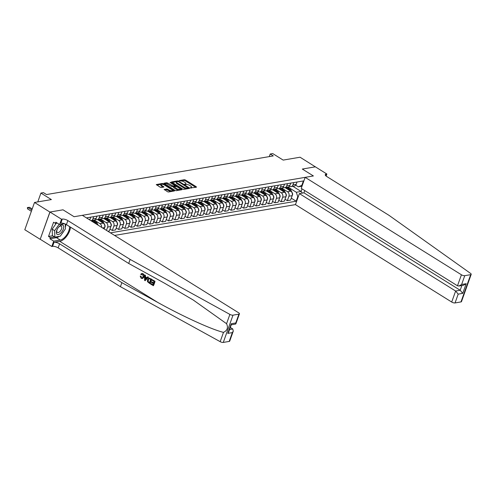 <?xml version="1.0" encoding="UTF-8"?>
<svg xmlns="http://www.w3.org/2000/svg" width="496" height="496" viewBox="0 0 496 496"><rect width="100%" height="100%" fill="white"/><g stroke="black" fill="none" stroke-linecap="round" stroke-linejoin="round"><path stroke-width="0.74" d="M190.439 187.922L196.416 187.24L196.304 186.781L185.436 180.005L184.338 179.713L179.124 180.6L180.643 181.009A2.623 0.918 19.6 0 1 184.146 181.951L185.058 182.516A2.623 0.918 19.6 0 1 185.957 183.663A2.623 0.918 19.6 0 1 185.417 183.985L184.624 184.171L184.822 184.425L186.26 184.512A2.623 0.918 19.6 0 1 189.763 185.448L190.669 186.012A2.623 0.918 19.6 0 1 191.574 187.166A2.623 0.918 19.6 0 1 191.034 187.488L190.241 187.674L190.439 187.922M164.257 189.342L167.419 191.704L168.51 191.995L174.474 190.904L163.32 183.774L162.229 183.477L156.265 184.568L160.233 187.221L161.324 187.513L163.971 186.992L161.863 185.492A2.195 0.769 19.6 0 1 161.113 184.537A2.195 0.769 19.6 0 1 162.403 184.283A2.195 0.769 19.6 0 1 164.492 185.045L171.647 189.509A2.195 0.769 19.6 0 1 172.397 190.47A2.195 0.769 19.6 0 1 171.108 190.718A2.195 0.769 19.6 0 1 169.018 189.956L166.737 188.92L164.151 189.627M315.413 166.873L300.061 157.22L283.179 160.096L272.726 153.574L270.221 154.002L273.296 155.918L46.506 194.556L43.431 192.64L40.926 193.068L37.783 201.903M49.885 212.052L40.182 239.314L49.991 212.034L63.017 209.814L49.885 212.052L34.509 202.461L51.386 199.584L40.926 193.068M315.437 166.811L302.312 169.049L313.385 175.95L74.09 216.721L63.017 209.814L74.09 216.721L82.317 215.32L238.57 312.747A2.505 0.88 19.6 0 1 239.432 313.838A2.505 0.88 19.6 0 1 238.917 314.148L232.996 315.158L223.287 342.426A2.505 0.88 -160.4 0 1 220.174 341.67L120.429 286.694L58.144 247.857A4.173 1.463 19.6 0 0 52.564 246.363L51.813 246.493L40.281 239.301M182.683 189.1L183.78 189.398L189.571 188.406L189.46 187.947L178.591 181.17L177.494 180.879L171.535 181.964L182.683 189.1M181.939 189.708L176.142 190.693L175.051 190.402L163.897 183.266L166.544 182.745L167.642 183.036L173.147 186.074L174.958 185.696L170.085 182.472L170.773 182.361L181.821 189.249L181.939 189.708M40.182 239.314L24.8 229.729L34.509 202.461M114.576 235.433L295.449 204.619L451.707 302.045L455.632 291.028L460.183 290.253L461.869 285.516M302.014 186.18L298.288 186.812L301.797 185.399L303.385 180.941L86.459 217.899M301.797 185.399L302.324 185.312M298.282 196.658L297.755 196.751L296.348 192.268L289.633 188.083M291.282 198.158L296.168 201.209L297.755 196.751M296.168 201.209L110.434 232.847M270.221 154.002L269.297 156.6M292.845 186.31L301.097 191.456L302.021 188.858M296.348 192.268L301.097 191.456L302.436 193.08M97.842 224.998A3.342 2.654 -99.7 0 0 96.974 224.18L91.301 220.646M101.575 227.329A3.342 2.654 -99.7 0 0 99.975 223.671L95.846 221.098M104.16 228.935L104.637 227.596A3.342 2.654 -99.7 0 0 103.23 223.119L97.557 219.579M106.466 230.373L107.638 227.087A3.342 2.654 -99.7 0 0 106.225 222.605L102.102 220.032M107.849 231.241L109.3 230.993L110.887 226.536A3.342 2.654 -99.7 0 0 109.48 222.053L103.807 218.513M109.994 229.04L112.301 230.479L113.888 226.021A3.342 2.654 -99.7 0 0 112.48 221.538L108.351 218.965M112.301 230.479L115.556 229.927L117.143 225.469A3.342 2.654 -99.7 0 0 115.729 220.987L110.056 217.453M116.25 227.98L118.556 229.412L120.144 224.955A3.342 2.654 -99.7 0 0 118.73 220.478L114.601 217.899M118.556 229.412L121.805 228.861L123.392 224.403A3.342 2.654 -99.7 0 0 121.979 219.92L116.312 216.386M122.5 226.914L124.806 228.352L126.393 223.894A3.342 2.654 -99.7 0 0 124.98 219.412L120.85 216.839M124.806 228.352L128.055 227.794L129.642 223.336A3.342 2.654 -99.7 0 0 128.235 218.854L122.562 215.32M128.749 225.847L131.056 227.286L132.643 222.828A3.342 2.654 -99.7 0 0 131.229 218.345L127.106 215.772M131.056 227.286L134.304 226.734L135.892 222.276A3.342 2.654 -99.7 0 0 134.484 217.794L128.811 214.253M134.999 224.781L137.305 226.219L138.892 221.762A3.342 2.654 -99.7 0 0 137.485 217.279L133.356 214.706M137.305 226.219L140.56 225.668L142.147 221.21A3.342 2.654 -99.7 0 0 140.734 216.727L135.061 213.193M141.255 223.715L143.561 225.153L145.148 220.695A3.342 2.654 -99.7 0 0 143.735 216.213L139.605 213.64M143.561 225.153L146.81 224.601L148.397 220.143A3.342 2.654 -99.7 0 0 146.983 215.661L141.317 212.127M147.504 222.654L149.811 224.093L151.398 219.635A3.342 2.654 -99.7 0 0 149.984 215.152L145.855 212.573M149.811 224.093L153.059 223.535L154.647 219.077A3.342 2.654 -99.7 0 0 153.239 214.594L147.566 211.06M153.754 221.588L156.06 223.026L157.647 218.569A3.342 2.654 -99.7 0 0 156.24 214.086L152.111 211.513M156.06 223.026L159.309 222.475L160.896 218.011A3.342 2.654 -99.7 0 0 159.489 213.534L153.816 209.994M160.003 220.522L162.31 221.96L163.897 217.502A3.342 2.654 -99.7 0 0 162.49 213.02L158.36 210.447M162.31 221.96L165.565 221.408L167.152 216.95A3.342 2.654 -99.7 0 0 165.738 212.468L160.065 208.928M166.259 219.455L168.566 220.894L170.153 216.436A3.342 2.654 -99.7 0 0 168.739 211.953L164.61 209.38M168.566 220.894L171.814 220.342L173.402 215.884A3.342 2.654 -99.7 0 0 171.988 211.401L166.321 207.867M172.509 218.395L174.815 219.833L176.402 215.369A3.342 2.654 -99.7 0 0 174.989 210.893L170.86 208.314M174.815 219.833L178.064 219.275L179.651 214.818A3.342 2.654 -99.7 0 0 178.244 210.335L172.571 206.801M178.758 217.329L181.065 218.767L182.652 214.309A3.342 2.654 -99.7 0 0 181.245 209.827L177.115 207.254M181.065 218.767L184.314 218.209L185.901 213.751A3.342 2.654 -99.7 0 0 184.493 209.269L178.82 205.735M185.008 216.262L187.314 217.701L188.902 213.243A3.342 2.654 -99.7 0 0 187.494 208.76L183.365 206.187M187.314 217.701L190.569 217.149L192.157 212.691A3.342 2.654 -99.7 0 0 190.743 208.208L185.07 204.668M191.264 215.196L193.57 216.634L195.157 212.176A3.342 2.654 -99.7 0 0 193.744 207.694L189.615 205.121M193.57 216.634L196.819 216.082L198.406 211.625A3.342 2.654 -99.7 0 0 196.993 207.142L191.326 203.608M197.513 214.129L199.82 215.568L201.407 211.11A3.342 2.654 -99.7 0 0 199.993 206.627L195.864 204.054M199.82 215.568L203.069 215.016L204.656 210.558A3.342 2.654 -99.7 0 0 203.248 206.076L197.575 202.542M203.763 213.069L206.069 214.508L207.657 210.05A3.342 2.654 -99.7 0 0 206.249 205.567L202.12 202.988M206.069 214.508L209.318 213.95L210.905 209.492A3.342 2.654 -99.7 0 0 209.498 205.009L203.825 201.475M210.013 212.003L212.319 213.441L213.906 208.983A3.342 2.654 -99.7 0 0 212.499 204.501L208.37 201.928M212.319 213.441L215.574 212.889L217.161 208.425A3.342 2.654 -99.7 0 0 215.748 203.949L210.075 200.409M216.268 210.936L218.575 212.375L220.162 207.917A3.342 2.654 -99.7 0 0 218.748 203.434L214.619 200.861M218.575 212.375L221.824 211.823L223.411 207.365A3.342 2.654 -99.7 0 0 221.997 202.883L216.33 199.342M222.518 209.87L224.824 211.308L226.412 206.851A3.342 2.654 -99.7 0 0 224.998 202.368L220.869 199.795M224.824 211.308L228.073 210.757L229.66 206.299A3.342 2.654 -99.7 0 0 228.253 201.816L222.58 198.282M228.768 208.81L231.074 210.248L232.661 205.784A3.342 2.654 -99.7 0 0 231.254 201.308L227.125 198.729M231.074 210.248L234.323 209.69L235.91 205.232A3.342 2.654 -99.7 0 0 234.503 200.75L228.83 197.216M235.017 207.743L237.324 209.182L238.911 204.724A3.342 2.654 -99.7 0 0 237.503 200.241L233.374 197.668M237.324 209.182L240.579 208.624L242.166 204.166A3.342 2.654 -99.7 0 0 240.752 199.69L235.079 196.149M241.273 206.677L243.579 208.115L245.167 203.658A3.342 2.654 -99.7 0 0 243.753 199.175L239.624 196.602M243.579 208.115L246.828 207.564L248.415 203.106A3.342 2.654 -99.7 0 0 247.002 198.623L241.335 195.083M247.523 205.611L249.829 207.049L251.416 202.591A3.342 2.654 -99.7 0 0 250.003 198.109L245.873 195.536M249.829 207.049L253.078 206.497L254.665 202.039A3.342 2.654 -99.7 0 0 253.258 197.557L247.585 194.023M253.772 204.55L256.079 205.983L257.666 201.525A3.342 2.654 -99.7 0 0 256.258 197.048L252.129 194.469M256.079 205.983L259.327 205.431L260.921 200.973A3.342 2.654 -99.7 0 0 259.507 196.49L253.834 192.956M260.022 203.484L262.328 204.922L263.915 200.465A3.342 2.654 -99.7 0 0 262.508 195.982L258.379 193.409M262.328 204.922L265.583 204.364L267.17 199.907A3.342 2.654 -99.7 0 0 265.757 195.424L260.084 191.89M266.278 202.418L268.584 203.856L270.171 199.398A3.342 2.654 -99.7 0 0 268.758 194.916L264.628 192.343M268.584 203.856L271.833 203.304L273.42 198.846A3.342 2.654 -99.7 0 0 272.006 194.364L266.34 190.824M272.527 201.351L274.834 202.79L276.421 198.332A3.342 2.654 -99.7 0 0 275.007 193.849L270.878 191.276M274.834 202.79L278.082 202.238L279.67 197.78A3.342 2.654 -99.7 0 0 278.262 193.297L272.589 189.763M278.777 200.285L281.083 201.723L282.67 197.265A3.342 2.654 -99.7 0 0 281.263 192.783L277.134 190.21M281.083 201.723L284.332 201.171L285.925 196.714A3.342 2.654 -99.7 0 0 284.512 192.231L278.839 188.697M285.026 199.225L287.333 200.663L288.92 196.205A3.342 2.654 -99.7 0 0 287.513 191.723L283.383 189.143M287.333 200.663L290.588 200.105L292.175 195.647A3.342 2.654 -99.7 0 0 290.761 191.165L285.088 187.631M295.715 185.206L298.288 186.812M289.459 186.273A3.342 2.654 -99.7 0 0 291.065 186.614L294.314 186.062A3.342 2.654 -99.7 0 0 296.217 184.301L297.023 182.026M291.065 186.614A3.342 2.654 -99.7 0 0 292.962 184.853L293.775 182.578M283.21 187.339A3.342 2.654 -99.7 0 0 284.816 187.68L288.064 187.122A3.342 2.654 -99.7 0 0 289.962 185.368L290.774 183.092M284.816 187.68A3.342 2.654 -99.7 0 0 286.713 185.919L287.525 183.644M276.96 188.406A3.342 2.654 -99.7 0 0 278.56 188.74L281.815 188.189A3.342 2.654 -99.7 0 0 283.712 186.428L284.524 184.159M278.56 188.74A3.342 2.654 -99.7 0 0 280.463 186.986L281.269 184.71M270.711 189.466A3.342 2.654 -99.7 0 0 272.31 189.807L275.559 189.255A3.342 2.654 -99.7 0 0 277.462 187.494L278.268 185.219M272.31 189.807A3.342 2.654 -99.7 0 0 274.207 188.052L275.02 185.777M264.455 190.532A3.342 2.654 -99.7 0 0 266.061 190.873L269.309 190.321A3.342 2.654 -99.7 0 0 271.213 188.561L272.019 186.285M266.061 190.873A3.342 2.654 -99.7 0 0 267.958 189.112L268.77 186.837M258.205 191.599A3.342 2.654 -99.7 0 0 259.811 191.94L263.06 191.382A3.342 2.654 -99.7 0 0 264.957 189.627L265.769 187.352M259.811 191.94A3.342 2.654 -99.7 0 0 261.708 190.179L262.52 187.903M251.956 192.665A3.342 2.654 -99.7 0 0 253.555 193L256.81 192.448A3.342 2.654 -99.7 0 0 258.707 190.693L259.52 188.418M253.555 193A3.342 2.654 -99.7 0 0 255.459 191.245L256.265 188.97M245.706 193.725A3.342 2.654 -99.7 0 0 247.306 194.066L250.554 193.514A3.342 2.654 -99.7 0 0 252.458 191.754L253.264 189.478M247.306 194.066A3.342 2.654 -99.7 0 0 249.203 192.312L250.015 190.036M239.45 194.792A3.342 2.654 -99.7 0 0 241.056 195.133L244.305 194.581A3.342 2.654 -99.7 0 0 246.202 192.82L247.014 190.545M241.056 195.133A3.342 2.654 -99.7 0 0 242.953 193.372L243.765 191.103M233.201 195.858A3.342 2.654 -99.7 0 0 234.806 196.199L238.055 195.641A3.342 2.654 -99.7 0 0 239.952 193.886L240.765 191.611M234.806 196.199A3.342 2.654 -99.7 0 0 236.704 194.438L237.516 192.163M226.951 196.924A3.342 2.654 -99.7 0 0 228.551 197.265L231.806 196.707A3.342 2.654 -99.7 0 0 233.703 194.953L234.515 192.677M228.551 197.265A3.342 2.654 -99.7 0 0 230.454 195.505L231.26 193.229M220.701 197.991A3.342 2.654 -99.7 0 0 222.301 198.326L225.55 197.774A3.342 2.654 -99.7 0 0 227.453 196.013L228.259 193.738M222.301 198.326A3.342 2.654 -99.7 0 0 224.198 196.571L225.01 194.296M214.446 199.051A3.342 2.654 -99.7 0 0 216.051 199.392L219.3 198.84A3.342 2.654 -99.7 0 0 221.197 197.079L222.01 194.804M216.051 199.392A3.342 2.654 -99.7 0 0 217.949 197.631L218.761 195.362M208.196 200.117A3.342 2.654 -99.7 0 0 209.802 200.458L213.051 199.907A3.342 2.654 -99.7 0 0 214.948 198.146L215.76 195.87M209.802 200.458A3.342 2.654 -99.7 0 0 211.699 198.698L212.511 196.422M201.946 201.184A3.342 2.654 -99.7 0 0 203.546 201.525L206.801 200.967A3.342 2.654 -99.7 0 0 208.698 199.212L209.51 196.937M203.546 201.525A3.342 2.654 -99.7 0 0 205.449 199.764L206.255 197.489M195.697 202.25A3.342 2.654 -99.7 0 0 197.296 202.585L200.545 202.033A3.342 2.654 -99.7 0 0 202.449 200.272L203.255 198.003M197.296 202.585A3.342 2.654 -99.7 0 0 199.194 200.83L200.006 198.555M189.441 203.31A3.342 2.654 -99.7 0 0 191.047 203.651L194.296 203.1A3.342 2.654 -99.7 0 0 196.193 201.339L197.005 199.063M191.047 203.651A3.342 2.654 -99.7 0 0 192.944 201.897L193.756 199.621M183.191 204.377A3.342 2.654 -99.7 0 0 184.791 204.718L188.046 204.166A3.342 2.654 -99.7 0 0 189.943 202.405L190.755 200.13M184.791 204.718A3.342 2.654 -99.7 0 0 186.694 202.957L187.507 200.682M176.942 205.443A3.342 2.654 -99.7 0 0 178.541 205.784L181.796 205.226A3.342 2.654 -99.7 0 0 183.694 203.472L184.506 201.196M178.541 205.784A3.342 2.654 -99.7 0 0 180.445 204.023L181.251 201.748M170.692 206.51A3.342 2.654 -99.7 0 0 172.292 206.851L175.541 206.293A3.342 2.654 -99.7 0 0 177.444 204.538L178.25 202.263M172.292 206.851A3.342 2.654 -99.7 0 0 174.189 205.09L175.001 202.814M164.436 207.57A3.342 2.654 -99.7 0 0 166.042 207.911L169.291 207.359A3.342 2.654 -99.7 0 0 171.188 205.598L172 203.323M166.042 207.911A3.342 2.654 -99.7 0 0 167.939 206.156L168.752 203.881M158.187 208.636A3.342 2.654 -99.7 0 0 159.786 208.977L163.041 208.425A3.342 2.654 -99.7 0 0 164.939 206.665L165.751 204.389M159.786 208.977A3.342 2.654 -99.7 0 0 161.69 207.216L162.502 204.947M151.937 209.703A3.342 2.654 -99.7 0 0 153.537 210.044L156.792 209.492A3.342 2.654 -99.7 0 0 158.689 207.731L159.501 205.456M153.537 210.044A3.342 2.654 -99.7 0 0 155.44 208.283L156.246 206.007M145.688 210.769A3.342 2.654 -99.7 0 0 147.287 211.11L150.536 210.552A3.342 2.654 -99.7 0 0 152.439 208.797L153.245 206.522M147.287 211.11A3.342 2.654 -99.7 0 0 149.184 209.349L149.997 207.074M139.432 211.835A3.342 2.654 -99.7 0 0 141.038 212.17L144.286 211.618A3.342 2.654 -99.7 0 0 146.184 209.858L146.996 207.588M141.038 212.17A3.342 2.654 -99.7 0 0 142.935 210.416L143.747 208.14M133.182 212.896A3.342 2.654 -99.7 0 0 134.782 213.237L138.037 212.685A3.342 2.654 -99.7 0 0 139.934 210.924L140.746 208.649M134.782 213.237A3.342 2.654 -99.7 0 0 136.685 211.476L137.491 209.207M126.933 213.962A3.342 2.654 -99.7 0 0 128.532 214.303L131.781 213.751A3.342 2.654 -99.7 0 0 133.684 211.99L134.497 209.715M128.532 214.303A3.342 2.654 -99.7 0 0 130.436 212.542L131.242 210.267M120.683 215.028A3.342 2.654 -99.7 0 0 122.283 215.369L125.531 214.811A3.342 2.654 -99.7 0 0 127.435 213.057L128.241 210.781M122.283 215.369A3.342 2.654 -99.7 0 0 124.18 213.609L124.992 211.333M114.427 216.095A3.342 2.654 -99.7 0 0 116.033 216.43L119.282 215.878A3.342 2.654 -99.7 0 0 121.179 214.117L121.991 211.848M116.033 216.43A3.342 2.654 -99.7 0 0 117.93 214.675L118.742 212.4M108.178 217.155A3.342 2.654 -99.7 0 0 109.777 217.496L113.032 216.944A3.342 2.654 -99.7 0 0 114.929 215.183L115.742 212.908M109.777 217.496A3.342 2.654 -99.7 0 0 111.681 215.741L112.487 213.466M101.928 218.221A3.342 2.654 -99.7 0 0 103.528 218.562L106.776 218.011A3.342 2.654 -99.7 0 0 108.68 216.25L109.492 213.974M103.528 218.562A3.342 2.654 -99.7 0 0 105.431 216.802L106.237 214.526M95.678 219.288A3.342 2.654 -99.7 0 0 97.278 219.629L100.527 219.071A3.342 2.654 -99.7 0 0 102.43 217.316L103.236 215.041M97.278 219.629A3.342 2.654 -99.7 0 0 99.175 217.868L99.987 215.593M90.954 220.701A3.342 2.654 -99.7 0 0 91.028 220.695L94.277 220.137A3.342 2.654 -99.7 0 0 96.174 218.383L96.987 216.107M91.028 220.695A3.342 2.654 -99.7 0 0 92.926 218.934L93.738 216.659M89.708 219.926A3.342 2.654 -99.7 0 0 89.925 219.443L90.737 217.167M87.246 218.389L87.482 217.725M191.072 188.133A2.623 0.918 19.6 0 0 191.307 187.897L191.574 187.166M185.454 184.636A2.623 0.918 19.6 0 0 185.69 184.4L185.957 183.663M195.777 187.352L185.175 180.742L184.078 180.451L180.935 180.984M176.855 181.679L172.081 182.491M188.926 188.517L188.238 188.089M188.182 187.972L178.566 181.703L177.084 181.617A2.623 0.918 19.6 0 0 176.551 181.945A2.623 0.918 19.6 0 0 177.45 183.092L183.973 187.159A2.623 0.918 19.6 0 0 187.476 188.096L188.182 187.972L187.928 188.685M176.551 181.945L176.285 182.683A2.623 0.918 19.6 0 0 177.184 183.83L177.45 183.092M186.924 188.858A2.623 0.918 19.6 0 1 183.706 187.891L177.184 183.83M164.449 183.793L166.284 183.477L166.544 182.745M173.873 186.645L171.79 186.521L166.284 183.477M174.642 186.49L174.958 185.696M174.908 185.839L175.683 186.316M180.017 189.019L181.294 189.819M176.626 188.635A2.195 0.769 19.6 0 0 178.715 189.404A2.195 0.769 19.6 0 0 180.005 189.15A2.195 0.769 19.6 0 0 179.248 188.189L176.731 186.614L173.991 186.601L176.626 188.635L176.359 189.373A2.195 0.769 19.6 0 0 178.448 190.142A2.195 0.769 19.6 0 0 179.738 189.887L180.005 189.15M173.73 187.339L173.842 187.798L174.102 187.066M176.359 189.373L173.842 187.798M171.424 191.499A2.195 0.769 19.6 0 1 168.758 190.693L166.47 189.658L164.635 189.968M171.895 191.419A2.195 0.769 19.6 0 0 172.137 191.202L172.397 190.47M161.113 184.537L160.853 185.268A2.195 0.769 19.6 0 0 161.603 186.229L161.863 185.492M163.159 187.203L161.603 186.229M162.707 184.338L161.826 184.239M161.355 184.32L156.817 185.095M173.662 191.121L172.416 190.34M292.256 195.393L292.497 195.021A2.213 1.761 -99.7 0 0 292.33 192.963L290.52 189.422A6.386 5.072 -99.7 0 0 288.461 187.017M287.674 189.243A6.386 5.072 -99.7 0 0 286.012 187.476M290.203 190.817L289.571 189.584A6.386 5.072 -99.7 0 0 287.562 187.209M286.961 187.314A6.386 5.072 80.3 0 1 288.97 189.689L289.242 190.222M471.2 274.356L461.491 301.618A2.505 0.88 -160.4 0 1 460.976 301.928L470.685 274.666A2.505 0.88 19.6 0 0 471.2 274.356A2.505 0.88 19.6 0 0 470.555 273.401L388.988 215.326L326.697 176.489A4.173 1.463 -160.4 0 1 325.264 174.666A4.173 1.463 -160.4 0 1 326.126 174.146L326.87 174.022L315.338 166.83L302.312 169.049L313.385 175.95L305.158 177.351L301.233 188.368L457.492 285.795L461.416 274.778A2.505 0.88 19.6 0 0 464.758 275.677L470.685 274.666M304.736 190.551L303.924 192.826L299.373 193.601L455.632 291.028L458.186 294.134L455.049 302.938L460.976 301.928M299.373 193.601L295.449 204.619M326.87 174.022L326.132 176.099M305.158 177.351L461.416 274.778M455.049 302.938A2.505 0.88 -160.4 0 1 451.707 302.045M303.924 192.826L460.183 290.253L462.737 293.359L458.186 294.134M464.758 275.677L461.627 284.481L458.974 286.006L457.492 285.795M461.627 284.481L466.178 283.706L463.524 285.231L458.974 286.006M155.006 281.257L152.08 279.614L155.006 281.257A10.875 5.4 121.9 0 1 153.425 285.677L150.598 284.096L151.082 283.532L152.935 284.692M153.624 282.751L151.59 281.802L153.531 283.011L154.076 281.48L151.9 280.122L152.08 279.614M149.798 283.594L150.021 283.557A10.875 5.4 121.9 0 0 151.596 279.136L148.899 278.008L151.373 279.174L149.798 283.594L147.479 281.685L147.548 279.521L148.899 278.008M142.984 273.705L141.763 273.501L142.984 273.705C144.138 274.524 144.497 275.633 144.063 277.041L142.575 278.498L141.168 278.281L140.201 276.111L141.143 276.235L141.372 277.791L142.098 277.971L143.139 276.787L142.637 274.282L141.968 274.121L141.596 274.679M120.429 286.694L121.867 282.658L59.576 243.821A4.173 1.463 19.6 0 0 54.002 242.327L59.774 241.347A10.875 5.4 121.9 0 0 70.513 227.18M121.867 282.658L157.815 302.467C183.043 316.51 211.761 329.586 223.491 332.363C227.329 330.534 228.358 327.645 226.573 323.708L193.192 299.981L164.647 283.272L128.7 263.463L66.414 224.626A4.173 1.463 19.6 0 0 60.834 223.132L62.273 219.096L61.523 219.226L49.991 212.034M145.142 280.693L148.409 277.146L147.634 276.842L148.186 277.183L145.142 280.693L144.559 280.327L144.665 274.995L145.216 275.336L145.154 276.96L146.729 277.94L147.634 276.842M146.89 277.741L145.526 276.898L145.446 275.299L144.665 274.995M128.7 263.463L130.138 259.427L67.847 220.59A4.173 1.463 19.6 0 0 62.273 219.096M229.208 341.415L232.345 332.611L233.275 331.13L229.722 341.105A2.505 0.88 -160.4 0 1 229.208 341.415L223.287 342.426M226.573 323.708L229.884 314.402L130.138 259.427M59.297 236.369A9.393 4.662 -58.1 0 1 56.457 237.677L49.935 238.787L50.35 237.609L54.523 236.902M57.232 223.076L55.416 223.386L53.574 222.239L48.509 236.462L50.35 237.609M55.416 223.386L55.837 222.208L59.619 224.57L61.523 219.226M51.813 246.493L53.717 241.149L60.245 240.039A9.393 4.662 121.9 0 0 66.675 234.943A9.393 4.662 121.9 0 0 69.533 226.567M49.935 238.787L53.717 241.149M230.311 327.447L232.785 328.991L233.275 331.13M64.554 223.727L59.619 224.57M229.884 314.402A2.505 0.88 19.6 0 0 232.996 315.158M65.751 224.254A9.393 4.662 -58.1 0 1 65.367 227.373M63.668 231.365A9.393 4.662 -58.1 0 1 61.851 233.945M48.509 236.462L52.675 235.749M232.345 332.611L227.794 333.386L228.724 331.905L231.328 324.595L231.229 323.733L235.78 322.958L235.581 324.068L231.254 324.806M140.201 276.111L141.143 276.235M140.771 276.303L141.372 277.791M142.774 273.742C143.865 274.567 144.162 275.689 143.66 277.109L144.063 277.041M143.66 277.109L142.302 278.547M141.211 274.741L140.74 274.276L141.763 273.501M145.576 279.341L146.388 278.355L145.13 277.568L145.03 279.998L145.576 279.341M145.154 276.96L145.526 276.898M145.074 278.95L145.452 278.888L145.526 277.5M150.666 279.36L148.924 278.653L148.062 279.856L148.13 281.821L149.457 282.757L150.666 279.36M148.062 279.856L148.465 279.787L148.13 281.821M148.707 282.292L148.44 281.771M149.525 282.565L149.005 282.243M150.784 283.588L152.867 284.884L153.351 283.526L151.41 282.311L151.59 281.802M154.777 281.294L153.202 285.721M286 196.459L286.248 196.087A2.213 1.761 -99.7 0 0 286.08 194.029L284.27 190.489A6.386 5.072 -99.7 0 0 282.212 188.077M281.424 190.309A6.386 5.072 -99.7 0 0 279.756 188.542M283.954 191.884L283.321 190.65A6.386 5.072 -99.7 0 0 281.306 188.275M280.711 188.375A6.386 5.072 80.3 0 1 282.72 190.749L282.993 191.289M279.75 197.526L279.998 197.148A2.213 1.761 -99.7 0 0 279.831 195.095L278.02 191.555A6.386 5.072 -99.7 0 0 275.962 189.143M275.175 191.369A6.386 5.072 -99.7 0 0 273.507 189.602M277.698 192.95L277.072 191.716A6.386 5.072 -99.7 0 0 275.057 189.342M274.455 189.441A6.386 5.072 80.3 0 1 276.47 191.816L276.743 192.349M273.501 198.592L273.749 198.214A2.213 1.761 -99.7 0 0 273.581 196.162L271.771 192.615A6.386 5.072 -99.7 0 0 269.712 190.21M268.919 192.436A6.386 5.072 -99.7 0 0 267.257 190.669M271.448 194.01L270.816 192.777A6.386 5.072 -99.7 0 0 268.807 190.402M268.206 190.507A6.386 5.072 80.3 0 1 270.221 192.882L270.494 193.415M267.251 199.659L267.493 199.28A2.213 1.761 -99.7 0 0 267.325 197.222L265.515 193.682A6.386 5.072 -99.7 0 0 263.457 191.276M262.669 193.502A6.386 5.072 -99.7 0 0 261.008 191.735M265.199 195.077L264.566 193.843A6.386 5.072 -99.7 0 0 262.558 191.468M261.956 191.574A6.386 5.072 80.3 0 1 263.965 193.948L264.238 194.482M63.128 225.345A5.431 2.697 121.9 0 0 58.162 227.72A5.431 2.697 121.9 0 0 57.362 228.997A5.431 2.697 121.9 0 0 56.922 234.199A5.431 2.697 121.9 0 0 61.988 231.688A5.431 2.697 121.9 0 0 63.128 225.345M57.424 228.885A3.714 1.848 121.9 0 0 57.176 232.345A3.714 1.848 121.9 0 0 57.331 232.469A3.714 1.848 121.9 0 0 60.754 230.46A3.714 1.848 121.9 0 0 61.423 226.288A3.714 1.848 121.9 0 0 61.262 226.164A3.714 1.848 121.9 0 0 58.088 227.825M65.243 224.006L65.429 228.848L60.27 236.201L54.876 237.119L52.415 235.588L52.167 229.158L56.321 223.237M54.876 237.119L54.628 230.69L59.136 224.266M52.167 229.158L54.628 230.69M260.995 200.719L261.243 200.347A2.213 1.761 -99.7 0 0 261.076 198.288L259.265 194.748A6.386 5.072 -99.7 0 0 257.207 192.343M256.42 194.568A6.386 5.072 -99.7 0 0 254.752 192.801M258.949 196.143L258.317 194.909A6.386 5.072 -99.7 0 0 256.302 192.535M255.707 192.634A6.386 5.072 80.3 0 1 257.715 195.009L257.988 195.548M254.746 201.785L254.994 201.407A2.213 1.761 -99.7 0 0 254.826 199.355L253.016 195.815A6.386 5.072 -99.7 0 0 250.957 193.403M250.17 195.629A6.386 5.072 -99.7 0 0 248.502 193.862M252.693 197.21L252.067 195.976A6.386 5.072 -99.7 0 0 250.052 193.601M249.451 193.7A6.386 5.072 80.3 0 1 251.466 196.075L251.739 196.608M248.496 202.852L248.744 202.473A2.213 1.761 -99.7 0 0 248.577 200.421L246.766 196.875A6.386 5.072 -99.7 0 0 244.702 194.469M243.914 196.695A6.386 5.072 -99.7 0 0 242.253 194.928M246.444 198.27L245.811 197.036A6.386 5.072 -99.7 0 0 243.803 194.668M243.201 194.767A6.386 5.072 80.3 0 1 245.216 197.141L245.489 197.675M242.246 203.918L242.488 203.54A2.213 1.761 -99.7 0 0 242.321 201.488L240.51 197.941A6.386 5.072 -99.7 0 0 238.452 195.536M237.665 197.761A6.386 5.072 -99.7 0 0 236.003 195.994M240.194 199.336L239.562 198.102A6.386 5.072 -99.7 0 0 237.553 195.728M236.952 195.833A6.386 5.072 80.3 0 1 238.96 198.208L239.233 198.741M235.991 204.978L236.239 204.606A2.213 1.761 -99.7 0 0 236.071 202.548L234.261 199.008A6.386 5.072 -99.7 0 0 232.202 196.602M231.415 198.828A6.386 5.072 -99.7 0 0 229.747 197.061M233.945 200.403L233.312 199.169A6.386 5.072 -99.7 0 0 231.297 196.794M230.702 196.9A6.386 5.072 80.3 0 1 232.711 199.274L232.984 199.807M229.741 206.045L229.989 205.666A2.213 1.761 -99.7 0 0 229.822 203.614L228.011 200.074A6.386 5.072 -99.7 0 0 225.953 197.662M225.165 199.894A6.386 5.072 -99.7 0 0 223.498 198.121M227.689 201.469L227.063 200.235A6.386 5.072 -99.7 0 0 225.048 197.861M224.446 197.96A6.386 5.072 80.3 0 1 226.461 200.334L226.734 200.868M223.491 207.111L223.739 206.733A2.213 1.761 -99.7 0 0 223.572 204.681L221.762 201.134A6.386 5.072 -99.7 0 0 219.697 198.729M218.91 200.954A6.386 5.072 -99.7 0 0 217.248 199.187M221.439 202.535L220.807 201.302A6.386 5.072 -99.7 0 0 218.798 198.927M218.197 199.026A6.386 5.072 80.3 0 1 220.212 201.401L220.484 201.934M217.242 208.177L217.484 207.799A2.213 1.761 -99.7 0 0 217.316 205.747L215.506 202.201A6.386 5.072 -99.7 0 0 213.447 199.795M212.66 202.021A6.386 5.072 -99.7 0 0 210.998 200.254M215.19 203.596L214.557 202.362A6.386 5.072 -99.7 0 0 212.548 199.987M211.947 200.093A6.386 5.072 80.3 0 1 213.956 202.467L214.229 203M210.986 209.244L211.234 208.866A2.213 1.761 -99.7 0 0 211.067 206.807L209.256 203.267A6.386 5.072 -99.7 0 0 207.198 200.861M206.41 203.087A6.386 5.072 -99.7 0 0 204.743 201.32M208.94 204.662L208.308 203.428A6.386 5.072 -99.7 0 0 206.293 201.054M205.697 201.159A6.386 5.072 80.3 0 1 207.706 203.534L207.979 204.067M204.736 210.304L204.984 209.932A2.213 1.761 -99.7 0 0 204.817 207.874L203.007 204.333A6.386 5.072 -99.7 0 0 200.948 201.928M200.161 204.154A6.386 5.072 -99.7 0 0 198.493 202.387M202.684 205.728L202.058 204.495A6.386 5.072 -99.7 0 0 200.043 202.12M199.442 202.219A6.386 5.072 80.3 0 1 201.457 204.594L201.729 205.133M198.487 211.37L198.735 210.992A2.213 1.761 -99.7 0 0 198.567 208.94L196.757 205.4A6.386 5.072 -99.7 0 0 194.692 202.988M193.905 205.214A6.386 5.072 -99.7 0 0 192.243 203.447M196.435 206.795L195.802 205.561A6.386 5.072 -99.7 0 0 193.793 203.186M193.192 203.286A6.386 5.072 80.3 0 1 195.207 205.66L195.48 206.193M192.231 212.437L192.479 212.059A2.213 1.761 -99.7 0 0 192.312 210.006L190.501 206.46A6.386 5.072 -99.7 0 0 188.443 204.054M187.655 206.28A6.386 5.072 -99.7 0 0 185.994 204.513M190.185 207.855L189.553 206.621A6.386 5.072 -99.7 0 0 187.544 204.247M186.942 204.352A6.386 5.072 80.3 0 1 188.951 206.727L189.224 207.26M185.981 213.503L186.229 213.125A2.213 1.761 -99.7 0 0 186.062 211.067L184.252 207.526A6.386 5.072 -99.7 0 0 182.193 205.121M181.406 207.347A6.386 5.072 -99.7 0 0 179.738 205.58M183.935 208.921L183.303 207.688A6.386 5.072 -99.7 0 0 181.288 205.313M180.693 205.418A6.386 5.072 80.3 0 1 182.702 207.793L182.974 208.326M179.732 214.563L179.98 214.191A2.213 1.761 -99.7 0 0 179.812 212.133L178.002 208.593A6.386 5.072 -99.7 0 0 175.944 206.187M175.156 208.413A6.386 5.072 -99.7 0 0 173.488 206.646M177.68 209.988L177.053 208.754A6.386 5.072 -99.7 0 0 175.038 206.379M174.437 206.485A6.386 5.072 80.3 0 1 176.452 208.853L176.725 209.393M173.482 215.63L173.73 215.252A2.213 1.761 -99.7 0 0 173.563 213.199L171.752 209.659A6.386 5.072 -99.7 0 0 169.688 207.247M168.9 209.473A6.386 5.072 -99.7 0 0 167.239 207.706M171.43 211.054L170.798 209.82A6.386 5.072 -99.7 0 0 168.789 207.446M168.187 207.545A6.386 5.072 80.3 0 1 170.202 209.92L170.475 210.453M167.226 216.696L167.474 216.318A2.213 1.761 -99.7 0 0 167.307 214.266L165.497 210.719A6.386 5.072 -99.7 0 0 163.438 208.314M162.651 210.54A6.386 5.072 -99.7 0 0 160.989 208.773M165.18 212.114L164.548 210.887A6.386 5.072 -99.7 0 0 162.539 208.512M161.938 208.611A6.386 5.072 80.3 0 1 163.947 210.986L164.219 211.519M160.977 217.763L161.225 217.384A2.213 1.761 -99.7 0 0 161.057 215.332L159.247 211.786A6.386 5.072 -99.7 0 0 157.189 209.38M156.401 211.606A6.386 5.072 -99.7 0 0 154.733 209.839M158.931 213.181L158.298 211.947A6.386 5.072 -99.7 0 0 156.283 209.572M155.688 209.678A6.386 5.072 80.3 0 1 157.697 212.052L157.97 212.586M154.727 218.823L154.975 218.451A2.213 1.761 -99.7 0 0 154.808 216.392L152.997 212.852A6.386 5.072 -99.7 0 0 150.939 210.447M150.145 212.672A6.386 5.072 -99.7 0 0 148.484 210.905M152.675 214.247L152.049 213.013A6.386 5.072 -99.7 0 0 150.034 210.639M149.432 210.744A6.386 5.072 80.3 0 1 151.447 213.119L151.72 213.652M148.478 219.889L148.726 219.511A2.213 1.761 -99.7 0 0 148.558 217.459L146.748 213.919A6.386 5.072 -99.7 0 0 144.683 211.507M143.896 213.739A6.386 5.072 -99.7 0 0 142.234 211.966M146.425 215.314L145.793 214.08A6.386 5.072 -99.7 0 0 143.784 211.705M143.183 211.804A6.386 5.072 80.3 0 1 145.198 214.179L145.471 214.718M142.222 220.956L142.47 220.577A2.213 1.761 -99.7 0 0 142.302 218.525L140.492 214.979A6.386 5.072 -99.7 0 0 138.434 212.573M137.646 214.799A6.386 5.072 -99.7 0 0 135.985 213.032M140.176 216.38L139.543 215.146A6.386 5.072 -99.7 0 0 137.535 212.772M136.933 212.871A6.386 5.072 80.3 0 1 138.942 215.245L139.215 215.779M135.972 222.022L136.22 221.644A2.213 1.761 -99.7 0 0 136.053 219.592L134.242 216.045A6.386 5.072 -99.7 0 0 132.184 213.64M131.397 215.865A6.386 5.072 -99.7 0 0 129.729 214.098M133.926 217.44L133.294 216.206A6.386 5.072 -99.7 0 0 131.279 213.832M130.684 213.937A6.386 5.072 80.3 0 1 132.692 216.312L132.965 216.845M129.723 223.088L129.971 222.71A2.213 1.761 -99.7 0 0 129.803 220.652L127.993 217.112A6.386 5.072 -99.7 0 0 125.934 214.706M125.141 216.932A6.386 5.072 -99.7 0 0 123.479 215.165M127.67 218.507L127.044 217.273A6.386 5.072 -99.7 0 0 125.029 214.898M124.428 215.004A6.386 5.072 80.3 0 1 126.443 217.378L126.716 217.911M123.473 224.149L123.721 223.777A2.213 1.761 -99.7 0 0 123.554 221.718L121.743 218.178A6.386 5.072 -99.7 0 0 119.679 215.772M118.891 217.998A6.386 5.072 -99.7 0 0 117.23 216.231M121.421 219.573L120.788 218.339A6.386 5.072 -99.7 0 0 118.78 215.965M118.178 216.064A6.386 5.072 80.3 0 1 120.193 218.438L120.466 218.978M117.217 225.215L117.465 224.837A2.213 1.761 -99.7 0 0 117.298 222.785L115.487 219.244A6.386 5.072 -99.7 0 0 113.429 216.833M112.642 219.058A6.386 5.072 -99.7 0 0 110.974 217.291M115.171 220.639L114.539 219.406A6.386 5.072 -99.7 0 0 112.53 217.031M111.929 217.13A6.386 5.072 80.3 0 1 113.937 219.505L114.21 220.038M110.968 226.281L111.216 225.903A2.213 1.761 -99.7 0 0 111.048 223.851L109.238 220.305A6.386 5.072 -99.7 0 0 107.179 217.899M106.392 220.125A6.386 5.072 -99.7 0 0 104.724 218.358M108.915 221.7L108.289 220.466A6.386 5.072 -99.7 0 0 106.274 218.097M105.673 218.197A6.386 5.072 80.3 0 1 107.688 220.571L107.961 221.104M104.718 227.348L104.966 226.97A2.213 1.761 -99.7 0 0 104.799 224.917L102.988 221.371A6.386 5.072 -99.7 0 0 100.93 218.965M100.136 221.191A6.386 5.072 -99.7 0 0 98.475 219.424M102.666 222.766L102.04 221.532A6.386 5.072 -99.7 0 0 100.025 219.158M99.423 219.263A6.386 5.072 80.3 0 1 101.438 221.638L101.711 222.171M98.14 225.184L96.739 222.437A6.386 5.072 -99.7 0 0 94.674 220.032M93.887 222.258A6.386 5.072 -99.7 0 0 92.225 220.491M96.416 223.832L95.784 222.599A6.386 5.072 -99.7 0 0 93.775 220.224M93.174 220.329A6.386 5.072 80.3 0 1 95.189 222.698L95.461 223.237M32.19 208.965L29.518 207.297L28.018 207.551L31.843 209.938M27.547 208.878L27.392 207.545L28.018 207.551L27.547 208.878L31.372 211.265M27.392 207.545L29.518 207.297M96.627 224.242L96.974 224.18M99.975 223.671L103.23 223.119M106.225 222.605L109.48 222.053M112.48 221.538L115.729 220.987M118.73 220.478L121.979 219.92M124.98 219.412L128.235 218.854M131.229 218.345L134.484 217.794M137.485 217.279L140.734 216.727M143.735 216.213L146.983 215.661M149.984 215.152L153.239 214.594M156.24 214.086L159.489 213.534M162.49 213.02L165.738 212.468M168.739 211.953L171.988 211.401M174.989 210.893L178.244 210.335M181.245 209.827L184.493 209.269M187.494 208.76L190.743 208.208M193.744 207.694L196.993 207.142M199.993 206.627L203.248 206.076M206.249 205.567L209.498 205.009M212.499 204.501L215.748 203.949M218.748 203.434L221.997 202.883M224.998 202.368L228.253 201.816M231.254 201.308L234.503 200.75M237.503 200.241L240.752 199.69M243.753 199.175L247.002 198.623M250.003 198.109L253.258 197.557M256.258 197.048L259.507 196.49M262.508 195.982L265.757 195.424M268.758 194.916L272.006 194.364M275.007 193.849L278.262 193.297M281.263 192.783L284.512 192.231M287.513 191.723L290.761 191.165M292.962 184.853L296.217 184.301M288.92 196.205L292.175 195.647M282.67 197.265L285.925 196.714M286.713 185.919L289.962 185.368M276.421 198.332L279.67 197.78M280.463 186.986L283.712 186.428M270.171 199.398L273.42 198.846M274.207 188.052L277.462 187.494M263.915 200.465L267.17 199.907M267.958 189.112L271.213 188.561M257.666 201.525L260.921 200.973M261.708 190.179L264.957 189.627M251.416 202.591L254.665 202.039M255.459 191.245L258.707 190.693M245.167 203.658L248.415 203.106M249.203 192.312L252.458 191.754M238.911 204.724L242.166 204.166M242.953 193.372L246.202 192.82M232.661 205.784L235.91 205.232M236.704 194.438L239.952 193.886M226.412 206.851L229.66 206.299M230.454 195.505L233.703 194.953M220.162 207.917L223.411 207.365M224.198 196.571L227.453 196.013M213.906 208.983L217.161 208.425M217.949 197.631L221.197 197.079M207.657 210.05L210.905 209.492M211.699 198.698L214.948 198.146M201.407 211.11L204.656 210.558M205.449 199.764L208.698 199.212M195.157 212.176L198.406 211.625M199.194 200.83L202.449 200.272M188.902 213.243L192.157 212.691M192.944 201.897L196.193 201.339M182.652 214.309L185.901 213.751M186.694 202.957L189.943 202.405M176.402 215.369L179.651 214.818M180.445 204.023L183.694 203.472M170.153 216.436L173.402 215.884M174.189 205.09L177.444 204.538M163.897 217.502L167.152 216.95M167.939 206.156L171.188 205.598M157.647 218.569L160.896 218.011M161.69 207.216L164.939 206.665M151.398 219.635L154.647 219.077M155.44 208.283L158.689 207.731M145.148 220.695L148.397 220.143M149.184 209.349L152.439 208.797M138.892 221.762L142.147 221.21M142.935 210.416L146.184 209.858M132.643 222.828L135.892 222.276M136.685 211.476L139.934 210.924M126.393 223.894L129.642 223.336M130.436 212.542L133.684 211.99M120.144 224.955L123.392 224.403M124.18 213.609L127.435 213.057M113.888 226.021L117.143 225.469M117.93 214.675L121.179 214.117M107.638 227.087L110.887 226.536M111.681 215.741L114.929 215.183M102.579 227.949L104.637 227.596M105.431 216.802L108.68 216.25M99.175 217.868L102.43 217.316M92.926 218.934L96.174 218.383M89.15 219.579L89.925 219.443M190.817 188.089L191.034 187.488M185.2 184.586L185.417 183.985M184.078 180.451L184.338 179.713M185.175 180.742L185.436 180.005M196.125 187.29L196.304 186.781M177.239 181.592L177.494 180.879M178.424 181.629L178.591 181.17M189.274 188.455L189.46 187.947M183.706 187.891L183.973 187.159M187.221 188.809L187.476 188.096M167.381 183.774L167.642 183.036M171.79 186.521L172.05 185.783M172.881 186.812L173.147 186.074M174.536 186.508L174.79 185.795M170.618 182.807L170.773 182.361M181.641 189.757L181.821 189.249M166.47 189.658L166.737 188.92M167.567 189.949L167.828 189.212M168.758 190.693L169.018 189.956M163.513 187.141L163.692 186.632M161.963 184.214L162.229 183.477M163.085 184.431L163.32 183.774M174.009 191.059L174.189 190.551M289.571 189.584L290.52 189.422M288.511 189.763L288.97 189.689M466.178 283.706L462.737 293.359M325.605 175.609L326.126 174.146M157.815 302.467L59.774 241.347M66.414 224.626L67.847 220.59M59.576 243.821L58.144 247.857M227.794 333.386L231.229 323.733M235.78 322.958L238.917 314.148M220.174 341.67L223.491 332.363M54.002 242.327L52.564 246.363M56.457 237.677L60.245 240.039M229.567 329.542L232.785 328.991M283.321 190.65L284.27 190.489M282.261 190.83L282.72 190.749M277.072 191.716L278.02 191.555M276.012 191.896L276.47 191.816M270.816 192.777L271.771 192.615M269.762 192.956L270.221 192.882M264.566 193.843L265.515 193.682M263.506 194.023L263.965 193.948M258.317 194.909L259.265 194.748M257.257 195.089L257.715 195.009M252.067 195.976L253.016 195.815M251.007 196.156L251.466 196.075M245.811 197.036L246.766 196.875M244.757 197.222L245.216 197.141M239.562 198.102L240.51 197.941M238.502 198.282L238.96 198.208M233.312 199.169L234.261 199.008M232.252 199.349L232.711 199.274M227.063 200.235L228.011 200.074M226.002 200.415L226.461 200.334M220.807 201.302L221.762 201.134M219.753 201.481L220.212 201.401M214.557 202.362L215.506 202.201M213.497 202.542L213.956 202.467M208.308 203.428L209.256 203.267M207.247 203.608L207.706 203.534M202.058 204.495L203.007 204.333M200.998 204.674L201.457 204.594M195.802 205.561L196.757 205.4M194.748 205.741L195.207 205.66M189.553 206.621L190.501 206.46M188.492 206.807L188.951 206.727M183.303 207.688L184.252 207.526M182.243 207.867L182.702 207.793M177.053 208.754L178.002 208.593M175.993 208.934L176.452 208.853M170.798 209.82L171.752 209.659M169.744 210L170.202 209.92M164.548 210.887L165.497 210.719M163.488 211.067L163.947 210.986M158.298 211.947L159.247 211.786M157.238 212.127L157.697 212.052M152.049 213.013L152.997 212.852M150.989 213.193L151.447 213.119M145.793 214.08L146.748 213.919M144.739 214.26L145.198 214.179M139.543 215.146L140.492 214.979M138.483 215.326L138.942 215.245M133.294 216.206L134.242 216.045M132.234 216.386L132.692 216.312M127.044 217.273L127.993 217.112M125.984 217.453L126.443 217.378M120.788 218.339L121.743 218.178M119.734 218.519L120.193 218.438M114.539 219.406L115.487 219.244M113.479 219.585L113.937 219.505M108.289 220.466L109.238 220.305M107.229 220.652L107.688 220.571M102.04 221.532L102.988 221.371M100.979 221.712L101.438 221.638M95.784 222.599L96.739 222.437M94.73 222.778L95.189 222.698M188.04 188.641L188.3 187.903M173.557 187.445L173.823 186.707M235.879 323.82L239.432 313.838"/></g></svg>
